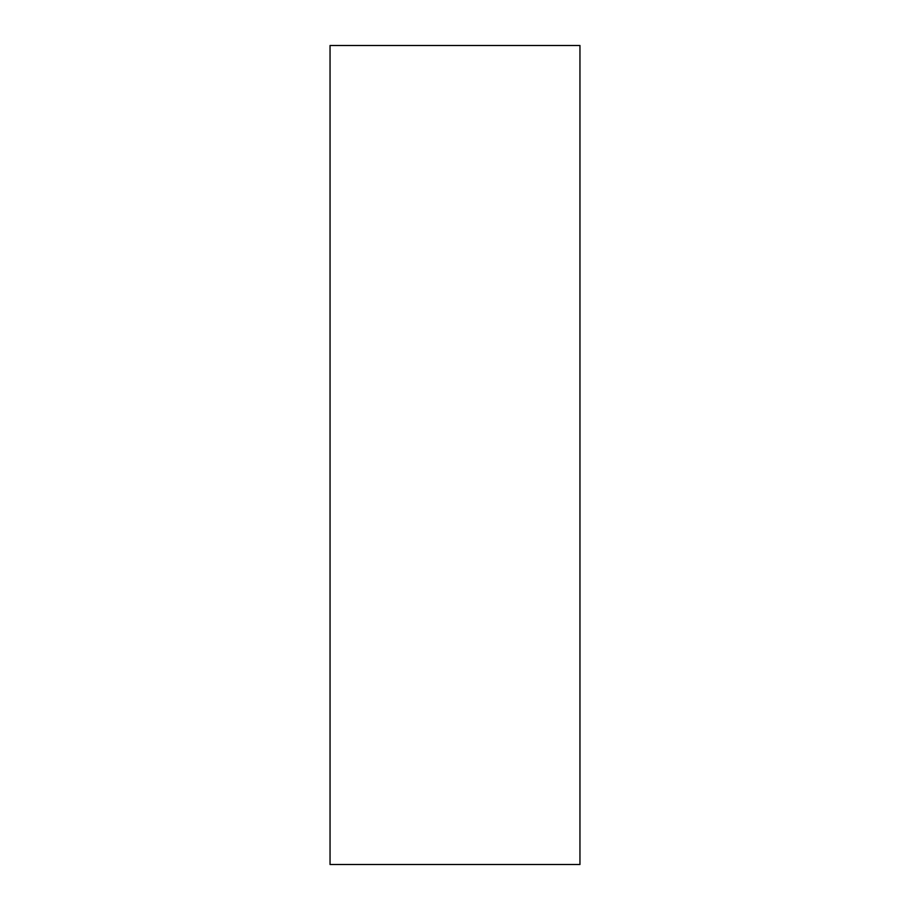 <?xml version="1.0" encoding="UTF-8"?>
<svg xmlns="http://www.w3.org/2000/svg" width="910" height="910" viewBox="0 0 910 910"><rect width="100%" height="100%" fill="white"/><g stroke="black" fill="none" stroke-linecap="round" stroke-linejoin="round"><path stroke-width="1.36" d="M579.954 864.5L330.046 864.5L579.954 864.5L579.954 45.5L330.046 45.5L579.954 45.5L579.954 864.5M330.046 45.5L330.046 864.5L330.046 45.5"/></g></svg>
